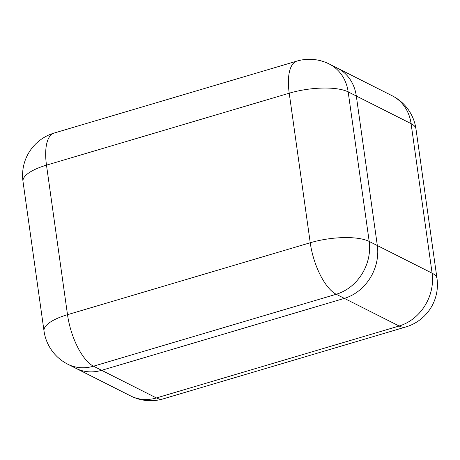 <?xml version="1.0" encoding="UTF-8"?>
<svg xmlns="http://www.w3.org/2000/svg" width="460" height="460" viewBox="0 0 460 460"><rect width="100%" height="100%" fill="white"/><g stroke="black" fill="none" stroke-linecap="round" stroke-linejoin="round"><path stroke-width="0.69" d="M67.821 364.234A44.097 37.864 -63.2 0 0 93.489 366.206A44.097 17.572 73.5 0 1 67.505 314.686L310.235 242.753L289.219 93.207L46.489 165.146L67.505 314.686A44.097 14.208 172 0 0 44.016 331.004A44.097 44.097 0 0 0 67.821 364.234L75.963 368.345A44.097 37.864 -63.2 0 0 101.631 370.311L344.367 298.373A44.097 37.864 -63.2 0 0 377.332 245.548L356.316 96.008A44.097 37.864 -63.2 0 0 337.398 68.126A44.097 37.864 116.8 0 1 356.316 96.008L377.332 245.548A44.097 37.864 116.8 0 1 344.367 298.373L101.631 370.311A44.097 37.864 116.8 0 1 75.963 368.345L130.738 395.979A44.097 44.097 0 0 0 163.133 398.889A44.097 17.572 73.5 0 1 156.411 397.946L399.142 326.008L336.225 294.268L93.489 366.206L156.411 397.946A44.097 37.864 116.8 0 1 130.738 395.979M405.864 326.951A44.097 44.097 0 0 0 437 278.536A44.097 14.208 -8 0 0 432.107 273.183L411.091 123.642L348.174 91.896L369.19 241.437L432.107 273.183A44.097 37.864 116.8 0 1 399.142 326.008A44.097 17.572 73.5 0 0 405.864 326.951L163.133 398.889M392.179 95.766A44.097 37.864 116.8 0 1 411.091 123.642A44.097 14.208 172 0 1 415.984 128.995A44.097 44.097 0 0 0 392.179 95.766L329.262 64.02A44.097 44.097 0 0 0 296.867 61.111A44.097 17.572 73.5 0 0 289.219 93.207A44.097 14.208 172 0 1 348.174 91.896A44.097 37.864 -63.2 0 0 329.262 64.02M23 181.464A44.097 14.208 -8 0 1 46.489 165.146A44.097 17.572 73.5 0 1 54.136 133.049A44.097 44.097 0 0 0 23 181.464L44.016 331.004M336.225 294.268A44.097 37.864 -63.2 0 0 369.19 241.437A44.097 14.208 -8 0 0 310.235 242.753A44.097 17.572 73.5 0 0 336.225 294.268M415.984 128.995L437 278.536M296.867 61.111L54.136 133.049"/></g></svg>
